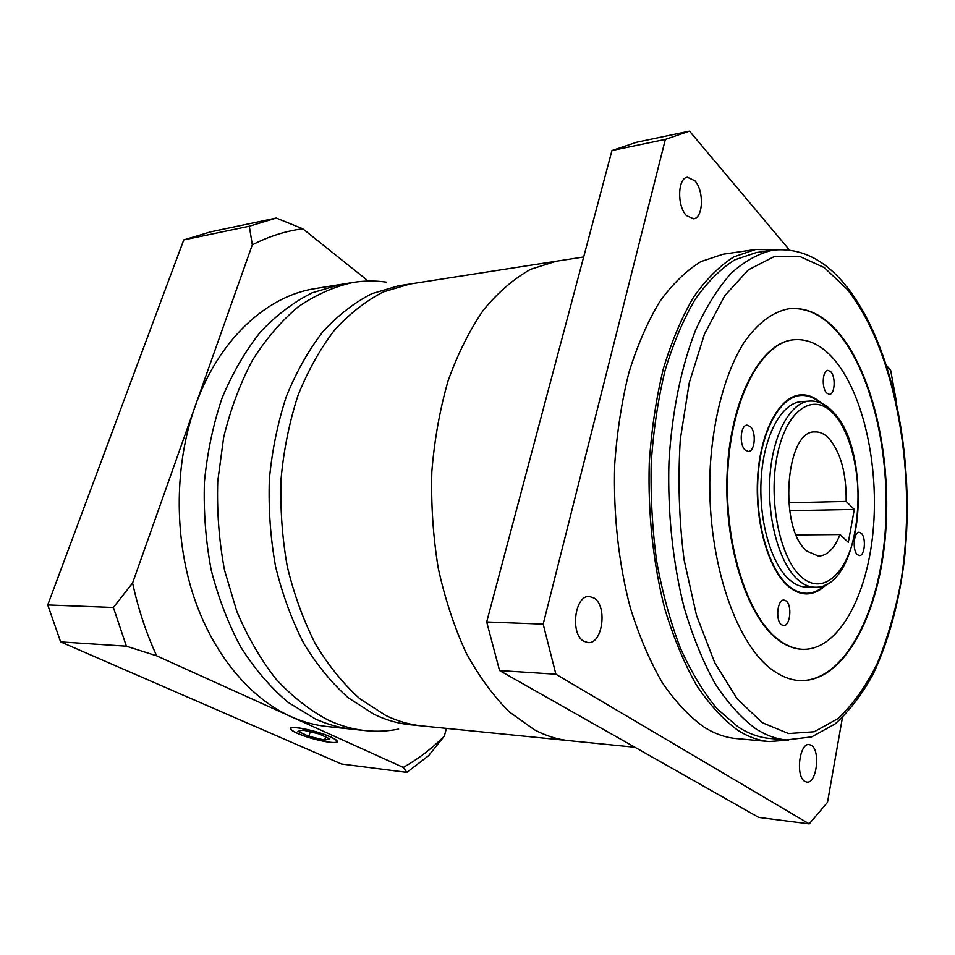 <?xml version="1.0" encoding="UTF-8"?>
<svg xmlns="http://www.w3.org/2000/svg" width="955" height="955" viewBox="0 0 955 955"><rect width="100%" height="100%" fill="white"/><g stroke="black" fill="none" stroke-linecap="round" stroke-linejoin="round"><path stroke-width="1.43" d="M583.672 256.967L556.192 261.24L530.694 269.286C513.957 278.609 498.224 292.17 483.505 309.945C469.669 330.036 457.887 353.589 448.17 380.603C439.897 409.206 434.453 439.587 431.827 471.746C430.956 504.312 433.093 536.424 438.214 568.082C444.982 598.809 454.246 626.993 466.004 652.635C478.944 676.307 493.401 696.088 509.373 711.964L534.394 729.775L509.373 711.964C493.401 696.088 478.944 676.307 466.004 652.635C454.246 626.993 444.982 598.809 438.214 568.082C433.093 536.424 430.956 504.312 431.827 471.746C434.453 439.587 439.897 409.206 448.17 380.603C457.887 353.589 469.669 330.036 483.505 309.945C498.224 292.17 513.957 278.609 530.694 269.286L556.192 261.24L409.91 284.029L383.421 291.896C366.063 300.777 349.769 313.491 334.56 330.048C320.259 348.682 308.095 370.409 298.056 395.239C289.508 421.489 283.838 449.304 281.068 478.706C280.09 508.454 282.167 537.796 287.312 566.709C294.14 594.81 303.547 620.619 315.52 644.148C328.735 665.91 343.549 684.15 359.975 698.869L385.784 715.486C397.757 721.252 409.838 724.726 421.991 725.931L410.435 724.773C398.247 723.568 386.154 720.106 374.145 714.364L348.3 697.842C331.851 683.219 317.024 665.098 303.797 643.479C291.812 620.117 282.405 594.499 275.577 566.613C270.432 537.904 268.355 508.776 269.358 479.243C272.127 450.068 277.81 422.444 286.369 396.373C296.432 371.722 308.62 350.127 322.933 331.612C338.177 315.162 354.496 302.508 371.877 293.674L398.426 285.82L409.91 284.029L383.421 291.896C366.063 300.777 349.769 313.491 334.56 330.048C320.259 348.682 308.095 370.409 298.056 395.239C289.508 421.489 283.838 449.304 281.068 478.706C280.09 508.454 282.167 537.796 287.312 566.709C294.14 594.81 303.547 620.619 315.52 644.148C328.735 665.91 343.549 684.15 359.975 698.869L385.784 715.486C397.757 721.252 409.838 724.726 421.991 725.931L634.92 747.264M534.394 729.775C545.974 735.899 557.613 739.528 569.299 740.686C557.613 739.528 545.974 735.899 534.394 729.775M398.653 729.083C387.778 731.279 376.7 731.793 365.419 730.623C353.052 729.322 340.78 725.884 328.604 720.297C310.053 710.544 292.612 696.923 276.281 679.435C260.906 659.869 247.775 637.236 236.876 611.57L224.521 570.219C219.041 540.972 216.785 511.271 217.752 481.129L223.685 437.259C230.561 409.146 240.159 383.456 252.478 360.19C266.075 338.75 281.391 320.904 298.426 306.639C316.093 294.629 334.346 286.56 353.171 282.441C364.356 280.663 375.446 280.567 386.429 282.167M353.171 282.441L340.04 284.566L312.07 292.851C293.758 302.019 276.58 315.007 260.56 331.827C245.519 350.712 232.722 372.689 222.181 397.734C213.216 424.199 207.307 452.193 204.442 481.738C203.463 511.629 205.719 541.067 211.198 570.063C218.444 598.224 228.412 624.069 241.09 647.609C255.057 669.383 270.707 687.624 288.064 702.343L315.317 718.936C327.517 724.487 339.813 727.913 352.204 729.214L327.47 726.588C315.043 725.275 302.711 721.885 290.487 716.393L156.692 655.858L126.382 646.177L113.382 607.487L132.59 583.004C138.224 608.98 146.258 633.272 156.692 655.858M132.59 583.004L194.999 406.687C218.54 339.443 266.743 295.835 315.484 288.541L340.04 284.566L312.07 292.851C293.758 302.019 276.58 315.007 260.56 331.827C245.519 350.712 232.722 372.689 222.181 397.734C213.216 424.199 207.307 452.193 204.442 481.738C203.463 511.629 205.719 541.067 211.198 570.063C218.444 598.224 228.412 624.069 241.09 647.609C255.057 669.383 270.707 687.624 288.064 702.343L315.317 718.936C327.517 724.487 339.813 727.913 352.204 729.214L365.419 730.623M330.931 737.045C318.552 731.267 292.445 725.49 290.571 728.092C289.628 729.131 291.824 730.85 297.148 733.249C309.683 738.979 335.014 744.578 337.127 742.047C338.094 741.068 336.029 739.397 330.931 737.045M297.483 733.285C309.754 738.895 334.596 744.387 336.661 741.916C337.616 740.949 335.587 739.313 330.585 737.009C318.457 731.339 292.875 725.693 291.036 728.223C290.117 729.25 292.266 730.933 297.483 733.285M318.97 733.918L302.866 730.062L297.936 731.315L308.871 736.317L324.676 740.113L329.845 738.955L318.97 733.918M310.22 731.828L308.871 736.317M325.607 736.985L324.676 740.113M446.415 728.379L444.326 736.15L428.556 755.715L406.866 772.38L341.52 764.012L60.631 641.879L47.75 604.945L183.742 239.92L249.303 226.228L276.281 218.038L302.795 228.794C285.724 231.003 268.892 236.339 252.299 244.814L249.303 226.228M183.742 239.92L210.721 231.826L276.15 218.062M60.631 641.879L126.382 646.177M47.75 604.945L113.382 607.487M406.866 772.38L403.296 767.438L290.487 716.393C249.207 697.699 211.95 653.029 192.838 593.783C173.917 534.49 174.825 463.772 194.999 406.687L252.299 244.814M302.795 228.794L368.248 281.057M403.296 767.438C418.099 759.094 431.779 748.66 444.326 736.15M828.833 438.297C824.475 433.845 819.903 431.708 815.092 431.923C785.356 429.595 778.253 529.392 807.142 551.238L818.495 556.12C827.364 555.655 834.551 548.468 840.03 534.573L848.315 542.333L854.319 509.433L846.154 501.423C846.488 473.394 840.71 452.348 828.833 438.297M796.231 534.931L840.03 534.573M790.143 580.33C795.455 584.735 800.875 586.979 806.402 587.086L814.83 587.218C809.339 587.122 803.943 584.866 798.667 580.449C779.925 564.954 766.996 520.045 769.873 477.214C772.631 434.322 790.37 402.103 809.745 401.064L801.329 401.661C781.859 402.712 764.012 434.812 761.242 477.536C758.33 520.188 771.318 564.906 790.143 580.33M820.214 402.735C813.97 397.471 807.476 395.06 800.732 395.477C779.996 396.647 760.944 430.932 758.007 476.593C754.939 522.194 768.894 569.884 788.997 586.203C794.608 590.799 800.326 593.162 806.139 593.294C812.896 593.342 819.247 590.572 825.192 584.985M821.598 403.32C814.937 397.232 807.966 394.415 800.672 394.857C779.805 396.038 760.634 430.538 757.685 476.497C754.605 522.397 768.656 570.386 788.89 586.788C794.524 591.408 800.266 593.783 806.115 593.914C813.421 593.95 820.226 590.751 826.553 584.317M830.79 371.746L827.889 370.325C822.458 370.182 821.467 388.028 826.648 392.983L829.453 394.355C834.897 394.499 835.923 376.843 830.79 371.746M750.284 426.539L747.061 425.154C740.423 424.88 738.955 444.946 745.27 450.115L748.374 451.44C755.023 451.715 756.527 431.875 750.284 426.539M786.132 600.934L783.96 600.062C777.346 599.215 775.185 620.523 781.488 624.737L783.554 625.561C790.191 626.408 792.364 605.315 786.132 600.934M861.243 533.212L859.142 532.257C853.71 531.684 852.218 550.498 857.387 554.664L859.393 555.571C864.848 556.132 866.352 537.51 861.243 533.212M793.88 339.765L793.593 339.789C761.517 342.26 731.423 396.444 727.316 469.251C722.983 541.974 746.309 616.333 777.991 639.731C785.929 645.735 793.951 648.911 802.057 649.281L802.343 649.293M778.564 639.755C786.502 645.759 794.512 648.946 802.618 649.304C837.929 650.474 866.818 597.484 873.037 531.911C879.388 466.291 863.475 392.935 833.357 358.591C821.24 344.958 808.169 338.679 794.154 339.729C762.09 342.2 732.008 396.397 727.901 469.227C723.568 541.974 746.882 616.357 778.564 639.755M838.43 332.543C823.437 315.102 807.13 307.14 789.499 308.656C773.18 311.425 757.303 323.088 743.467 343.358C725.633 372.319 713.361 416.511 710.281 466.04C705.435 554.378 734.467 643.443 772.655 670.124C781.596 676.558 790.597 680.055 799.669 680.593C842.656 682.479 877.287 618.673 884.951 540.709C892.734 462.626 874.386 374.969 838.43 332.543M799.395 680.569C842.322 682.18 876.845 618.339 884.437 540.446C892.173 462.447 873.813 374.957 837.881 332.591C822.983 315.257 806.76 307.295 789.224 308.692M694.822 180.722L687.385 177.248C677.62 178.084 676.904 206.041 686.418 215.555L693.557 218.814C703.334 218.038 704.217 190.594 694.822 180.722M594.106 598.081L589.39 596.493C574.886 594.822 569.825 633.714 583.708 641.187L587.958 642.596C602.569 644.327 607.726 606.067 594.106 598.081M811.392 745.366L809.243 744.566C799.454 742.572 795.312 776.427 804.826 781.381L806.76 782.085C816.609 784.031 820.739 750.666 811.392 745.366M775.185 249.852L755.632 249.458L733.894 256.847C719.592 265.884 706.151 279.338 693.545 297.208C681.679 317.514 671.592 341.484 663.248 369.108C656.157 398.45 651.489 429.714 649.269 462.9C647.777 513.253 653.22 563.88 664.823 608.98C673.585 637.773 684.09 663.092 696.338 684.95C709.314 704.42 723.102 719.509 737.69 730.193C748.135 736.842 758.604 740.626 769.097 741.558L788.603 740.089M755.632 249.458L723.019 254.233L700.886 261.61C686.335 270.575 672.642 283.862 659.821 301.494C647.753 321.513 637.474 345.113 628.987 372.283C621.765 401.136 617.002 431.875 614.71 464.476C613.158 513.933 618.637 563.677 630.372 607.989C639.241 636.293 649.889 661.194 662.304 682.694C675.483 701.877 689.474 716.739 704.312 727.292C714.937 733.858 725.597 737.618 736.269 738.573L769.097 741.558M738.311 727.077C748.72 733.738 759.141 737.511 769.575 738.43L786.383 739.934C776.045 739.027 765.719 735.231 755.405 728.546C741.14 717.874 727.662 702.82 714.961 683.41C702.987 661.624 692.709 636.376 684.15 607.69C672.809 562.77 667.485 512.346 668.942 462.232C671.819 412.572 681.225 366.756 695.789 329.666C706.306 306.686 718.112 287.861 731.196 273.19C744.745 261.085 758.676 253.397 772.989 250.138L756.288 252.55L734.813 259.82C720.703 268.725 707.416 281.988 694.977 299.619C683.267 319.639 673.287 343.287 665.05 370.528C658.043 399.465 653.435 430.299 651.215 463.044C650.486 496.23 652.313 529.022 656.682 561.409C662.46 592.864 670.338 621.741 680.342 648.015C691.336 672.296 703.596 692.566 717.145 708.837L738.311 727.077M789.451 249.983L689.51 131.11L665.36 139.382L543.18 624.14L555.894 674.218L809.219 823.89L827.496 802.331L842.441 717.527M896.232 400.825L890.681 370.397L886.789 365.777M689.391 131.133L636.639 142.235L611.952 150.52L486.692 621.956L499.549 670.541L758.736 817.432L809.219 823.89M611.952 150.52L665.36 139.382M499.549 670.541L555.894 674.218M486.692 621.956L543.18 624.14M788.651 502.784L846.154 501.423M789.594 510.71L854.319 509.433M762.4 722.756L788.555 733.547L814.221 731.769L838.132 718.518C852.911 704.575 865.899 686.335 877.12 663.785C887.159 639.349 895.002 612.442 900.649 583.051C918.065 478.503 896.888 351.476 846.906 289.031L824.296 267.603L799.586 256.37L773.837 256.788L748.374 269.835L724.702 295.799L704.468 334.059L689.235 382.86L680.318 439.348C677.764 479.697 679.017 519.854 684.09 559.845L696.493 615.354L714.698 662.627L737.224 698.953L762.4 722.756M802.081 577.536C823.843 596.063 848.147 572.093 855.561 529.87C863.26 487.874 853.603 435.098 833.548 413.742C813.66 391.765 786.622 409.134 777.358 454.878C767.784 500.348 780.187 559.726 802.081 577.536M210.721 231.826L276.222 218.05M337.354 741.283L337.127 742.047M786.383 739.934L811.654 736.902L835.052 723.974C849.425 710.998 862.162 694.345 873.24 674.003C888.639 640.901 899.025 602.772 904.397 559.594C915.308 459.486 893.749 346.319 846.679 286.596M814.83 587.218C862.461 589.641 873.694 452.742 833.333 412.214M800.851 593.186L806.139 593.294M636.639 142.235L689.45 131.122M795.455 395.871L800.732 395.477M832.724 411.557C825.645 404.144 817.981 400.646 809.745 401.064M845.641 285.33C824.249 259.115 800.039 247.393 772.989 250.138"/></g></svg>
